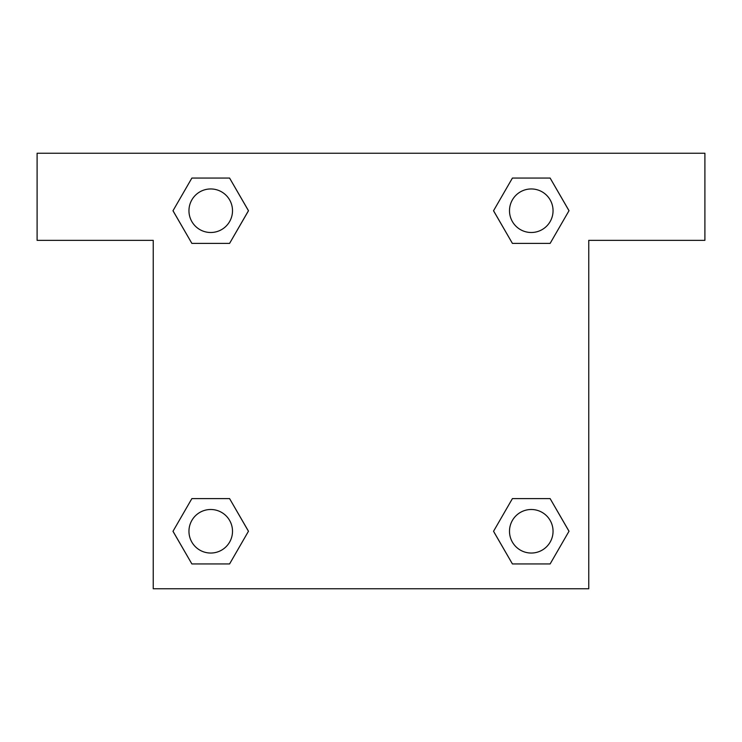 <?xml version="1.0" encoding="UTF-8"?>
<svg xmlns="http://www.w3.org/2000/svg" width="742" height="742" viewBox="0 0 742 742"><rect width="100%" height="100%" fill="white"/><g stroke="black" fill="none" stroke-linecap="round" stroke-linejoin="round"><path stroke-width="1.11" d="M550.128 178.061L512.416 178.061L550.128 178.061L568.993 210.728L550.128 243.395L512.416 243.395L529.194 243.395L512.416 243.395L493.513 210.756L512.416 243.395L493.551 210.728L512.416 178.061L550.128 178.061L569.031 210.7M550.128 498.605L512.416 498.605L550.128 498.605L568.993 531.272L550.128 563.939L512.416 563.939L493.551 531.272L512.416 498.605L550.128 498.605L569.031 531.244M494.302 532.571A203.243 203.243 0 0 1 494.265 532.598L512.416 563.939L550.128 563.939L512.416 563.939M212.806 243.395L191.872 243.395L229.584 243.395L191.872 243.395L173.007 210.728L191.872 178.061L229.584 178.061L248.449 210.728L229.584 243.395L212.806 243.395L229.584 243.395L248.487 210.756M191.872 563.939L229.584 563.939L191.872 563.939L173.007 531.272L191.872 498.605L229.584 498.605L212.806 498.605L229.584 498.605L248.487 531.244L229.584 498.605L248.449 531.272L229.584 563.939L191.872 563.939L172.969 531.3M704.9 153.242L37.1 153.242L37.1 240.343L153.242 240.343L153.242 588.758L588.758 588.758L588.758 240.343L704.9 240.343L704.9 153.242M191.872 243.395L172.969 210.756M229.584 178.061L191.872 178.061L229.584 178.061L248.487 210.7M553.05 531.272A21.778 21.778 0 0 0 520.383 512.416A21.778 21.778 0 0 0 520.383 550.128A21.778 21.778 0 0 0 553.05 531.272M191.872 498.605L229.584 498.605L191.872 498.605M232.506 531.272A21.778 21.778 0 0 0 199.839 512.416A21.778 21.778 0 0 0 199.839 550.128A21.778 21.778 0 0 0 232.506 531.272M550.128 243.395L512.416 243.395L550.128 243.395M553.05 210.728A21.778 21.778 0 0 0 520.383 191.872A21.778 21.778 0 0 0 520.383 229.584A21.778 21.778 0 0 0 553.05 210.728M232.506 210.728A21.778 21.778 0 0 0 199.839 191.872A21.778 21.778 0 0 0 199.839 229.584A21.778 21.778 0 0 0 232.506 210.728M512.416 498.605L529.194 498.605M212.806 498.605L229.584 498.605M529.194 243.395L512.416 243.395"/></g></svg>
